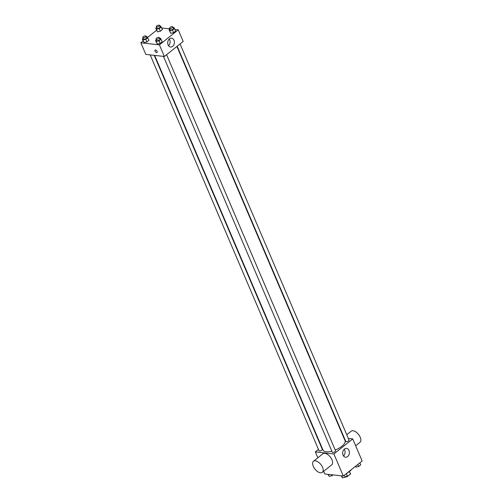 <?xml version="1.0" encoding="UTF-8"?>
<svg xmlns="http://www.w3.org/2000/svg" width="503" height="503" viewBox="0 0 503 503"><rect width="100%" height="100%" fill="white"/><g stroke="black" fill="none" stroke-linecap="round" stroke-linejoin="round"><path stroke-width="0.75" d="M349.396 471.487L350.478 474.027L347.46 476.442A4.213 1.666 -23.1 0 1 345.781 477.02L345.498 476.989M350.478 474.027A4.213 1.666 -23.1 0 0 350.522 473.323A4.213 1.666 -23.1 0 0 350.49 473.266L350.522 473.323M348.617 472.009A4.433 1.754 156.9 0 1 346.856 473.216M347.133 475.681L347.46 476.442M347.68 472.556A7.973 3.156 -23.1 0 0 351.515 469.5M348.34 438.44L352.735 438.93L362.154 461.012L343.316 476.039L324.756 473.971L323.618 471.311M352.735 438.93L333.898 453.958L315.337 451.889L317.846 457.78M315.337 451.889L318.462 449.393M154.654 55.387L323.02 450.11A11.978 4.741 -23.1 0 0 331.854 451.153M335.231 450.04A11.978 4.741 -23.1 0 0 345.058 440.71L176.899 46.465M343.876 437.943L344.291 437.987M163.462 56.374L332.307 452.216A1.773 0.698 -23.1 0 0 334.212 452.166A1.773 0.698 -23.1 0 0 335.564 450.826L166.594 54.682M150.19 54.89L319.034 450.738A1.773 0.698 -23.1 0 0 320.939 450.688A1.773 0.698 -23.1 0 0 322.297 449.342L154.239 55.343M180.068 43.937L349.038 440.081A1.773 0.698 156.9 0 1 348.158 441.181A1.773 0.698 156.9 0 1 346.227 441.716A1.773 0.698 156.9 0 1 345.775 441.471L177.194 46.232M333.898 453.958L343.316 476.039M348.981 450.449A4.445 3.345 -83.6 0 1 348.786 455.114A4.445 3.345 -83.6 0 1 345.536 457.221A4.445 3.345 -83.6 0 1 342.706 452.436A4.445 3.345 -83.6 0 1 346.523 448.387A4.445 3.345 -83.6 0 1 348.981 450.449M313.488 461.257L322.907 453.744A7.086 3.735 51.4 0 1 330.251 456.957A7.086 3.735 51.4 0 1 331.747 464.829L322.329 472.342A7.086 3.735 51.4 0 1 320.461 472.789A7.086 3.735 51.4 0 1 314.017 467.733A7.086 3.735 51.4 0 1 313.488 461.257A7.086 3.735 51.4 0 1 320.826 464.47A7.086 3.735 51.4 0 1 322.329 472.342M355.652 445.759L360.01 442.282A7.086 3.735 -128.6 0 0 359.488 435.812A7.086 3.735 -128.6 0 0 353.037 430.757A7.086 3.735 -128.6 0 0 351.169 431.203L346.756 434.724M344.247 449.204A4.445 3.345 -83.6 0 1 344.668 449.971A4.445 3.345 -83.6 0 1 343.499 455.925M175 29.476L178.244 29.84L183.193 41.441L164.355 56.468L145.795 54.399L140.846 42.799L143.154 40.957M147.599 37.411L156.622 30.211M159.627 38.347L160.369 38.184L162.205 41.812L160.168 43.44L157.408 44.057L155.565 40.429L156.389 39.781M159.828 26.125L160.57 25.961L162.406 29.589L160.363 31.211L157.602 31.834L155.767 28.206L156.584 27.552M178.244 29.84L159.407 44.868L140.846 42.799M161.727 27.998L169.8 28.897M146.36 36.87L147.096 36.706L148.932 40.334L146.895 41.956L144.135 42.579L142.299 38.951L143.116 38.297M173.101 27.602L173.837 27.439L175.679 31.067L173.636 32.695L170.875 33.311L169.039 29.683L169.857 29.036M159.407 44.868L164.355 56.468M174.013 40.24A4.445 3.345 -83.6 0 1 173.812 44.899A4.445 3.345 -83.6 0 1 170.567 47.012A4.445 3.345 -83.6 0 1 167.738 42.221A4.445 3.345 -83.6 0 1 171.554 38.178A4.445 3.345 -83.6 0 1 174.013 40.24M157.024 52.482A1.553 0.817 51.4 0 1 156.615 52.576A1.553 0.817 51.4 0 1 155.207 51.469A1.553 0.817 51.4 0 1 155.087 50.055A1.553 0.817 51.4 0 1 156.697 50.759A1.553 0.817 51.4 0 1 157.024 52.482A1.553 0.817 51.4 0 1 156.615 52.576A1.553 0.817 51.4 0 1 155.207 51.469A1.553 0.817 51.4 0 1 155.094 50.055M169.278 38.995A4.445 3.345 -83.6 0 1 169.7 39.756A4.445 3.345 -83.6 0 1 168.53 45.71M174.56 28.445L172.516 30.073L169.756 30.696M169.53 28.262L170.171 29.759A1.773 0.698 -23.1 0 0 172.076 29.708A1.773 0.698 -23.1 0 0 173.428 28.369L172.793 26.873A1.773 0.698 -23.1 0 0 172.34 26.628A1.773 0.698 -23.1 0 0 170.41 27.162A1.773 0.698 -23.1 0 0 169.53 28.262A1.773 0.698 -23.1 0 0 171.435 28.212A1.773 0.698 -23.1 0 0 172.793 26.873M169.039 29.683L170.159 32.305M175.679 31.067L173.636 32.695L170.875 33.311M172.516 30.073L173.636 32.695M161.086 39.19L159.049 40.818L156.288 41.441M156.056 39.008L156.697 40.504A1.773 0.698 -23.1 0 0 158.602 40.454A1.773 0.698 -23.1 0 0 159.954 39.115L159.319 37.618A1.773 0.698 -23.1 0 0 158.866 37.373A1.773 0.698 -23.1 0 0 156.936 37.907A1.773 0.698 -23.1 0 0 156.056 39.008A1.773 0.698 -23.1 0 0 157.961 38.957A1.773 0.698 -23.1 0 0 159.319 37.618M155.565 40.429L156.685 43.051M162.205 41.812L160.168 43.44L157.408 44.057M159.049 40.818L160.168 43.44M161.287 26.967L159.25 28.596L156.49 29.212M156.257 26.785L156.898 28.281A1.773 0.698 -23.1 0 0 158.803 28.231A1.773 0.698 -23.1 0 0 160.155 26.892L159.52 25.395A1.773 0.698 -23.1 0 0 159.067 25.15A1.773 0.698 -23.1 0 0 157.137 25.684A1.773 0.698 -23.1 0 0 156.257 26.785A1.773 0.698 -23.1 0 0 158.162 26.734A1.773 0.698 -23.1 0 0 159.52 25.395M155.767 28.206L156.886 30.828M162.406 29.589L160.363 31.211L157.602 31.834M159.25 28.596L160.363 31.211M147.813 37.712L145.776 39.341L143.015 39.957M142.789 37.53L143.424 39.027A1.773 0.698 -23.1 0 0 145.329 38.976A1.773 0.698 -23.1 0 0 146.687 37.637L146.046 36.141A1.773 0.698 -23.1 0 0 145.593 35.895A1.773 0.698 -23.1 0 0 143.663 36.43A1.773 0.698 -23.1 0 0 142.789 37.53A1.773 0.698 -23.1 0 0 144.694 37.48A1.773 0.698 -23.1 0 0 146.046 36.141M142.299 38.951L143.412 41.573M148.932 40.334L146.895 41.956L144.135 42.579M145.776 39.341L146.895 41.956M359.846 462.854L360.701 464.86L358.664 466.482L355.904 467.105L355.401 466.4M355.552 466.281L355.904 467.105M357.809 464.476L358.664 466.482M346.378 473.6L347.233 475.605L345.19 477.228L342.43 477.85L341.273 475.813M341.575 475.844L342.43 477.85M344.335 475.222L345.19 477.228M332.999 474.889L331.923 475.75L329.163 476.372L328 474.329M328.308 474.367L329.163 476.372M331.483 474.719L331.923 475.75"/></g></svg>
